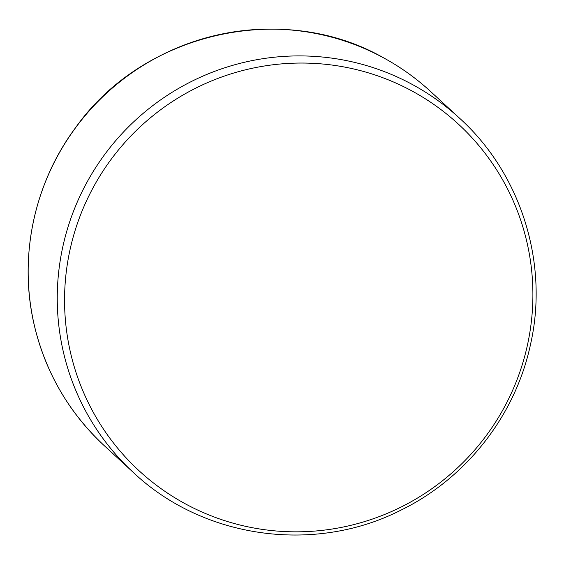 <?xml version="1.0" encoding="UTF-8"?>
<svg xmlns="http://www.w3.org/2000/svg" width="564" height="564" viewBox="0 0 564 564"><rect width="100%" height="100%" fill="white"/><g stroke="black" fill="none" stroke-linecap="round" stroke-linejoin="round"><path stroke-width="0.85" d="M503.384 408.956A235.646 232.904 -47.3 0 1 184.922 503.603A235.646 232.904 -47.3 0 1 94.075 185.923A235.646 232.904 -47.3 0 1 412.538 91.276A235.646 232.904 -47.3 0 1 503.384 408.956M412.82 84.748A240.793 237.987 132.7 0 0 103.057 156.75A240.793 237.987 132.7 0 0 133.308 472.442C203.146 538.564 314.571 554.208 400.835 510.187C466.259 478.357 515.517 415.365 530.555 344.251C548.976 263.085 521.08 173.923 459.752 118.384A240.793 237.987 132.7 0 0 412.82 84.748M430.684 91.572C416.415 78.438 400.771 67.222 383.731 57.93C283.121 0.317 142.974 32.134 75.435 127.873C33.17 184.583 17.914 260.138 35.01 328.206C46.593 374.221 69.668 413.363 104.234 445.638A240.793 237.987 -47.3 0 1 73.983 129.946A240.793 237.987 -47.3 0 1 383.753 57.944A240.793 237.987 -47.3 0 1 430.684 91.572L459.752 118.384M104.234 445.638L133.308 472.442"/></g></svg>
